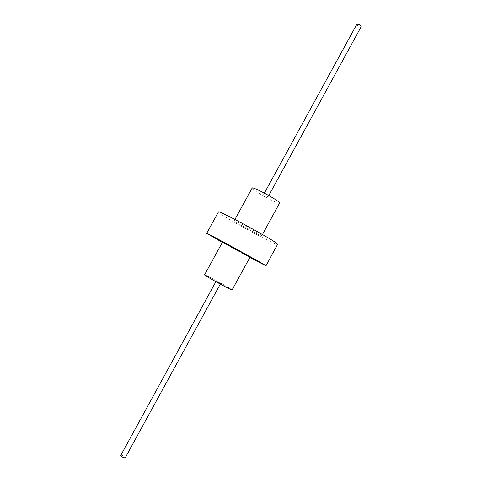 <?xml version="1.0" encoding="UTF-8"?>
<svg xmlns="http://www.w3.org/2000/svg" width="482" height="482" viewBox="0 0 482 482"><rect width="100%" height="100%" fill="white"/><g stroke="black" fill="none" stroke-linecap="round" stroke-linejoin="round"><path stroke-width="0.36" stroke-dasharray="2.41 1.81" d="M252.128 188.082L252.164 188.348C253.044 190.86 279.337 205.031 279.626 203.139M268.058 196.807L263.66 194.433L268.058 196.807M261.744 235.68C261.268 234.421 233.824 219.479 234.24 220.708L234.33 220.87C235.656 222.576 261.943 236.861 261.78 235.782L261.744 235.68M204.561 274.83L204.742 274.836C206.814 275.198 233.077 289.658 232.167 289.947M222.533 242.048L250.104 257.141M218.406 211.978L218.689 212.423C222.551 216.611 277.674 246.537 277.668 244.422M222.353 242.386L249.917 257.484M220.557 283.591L216.165 281.169L220.557 283.591M356.782 24.431C357.752 26.1 359.198 26.89 361.114 26.799M120.874 455.219C122.771 455.273 124.242 456.08 125.29 457.641M234.927 219.455L234.24 220.708M262.467 234.529L261.78 235.782M264.383 193.113L263.66 194.433M216.165 281.169L215.888 281.675M268.781 195.523L268.058 196.843M220.581 283.591L220.304 284.091"/><path stroke-width="0.72" d="M262.467 234.529L279.626 202.97C279.608 200.88 252.164 186.028 252.128 188.082L234.927 219.455M232.071 289.959C230.842 290.08 203.386 274.981 204.561 274.83L222.533 242.048L250.044 257.087L232.071 289.959M249.917 257.484L265.986 265.817L277.632 244.266C277.728 242.133 217.213 209.158 218.406 211.978L206.67 233.342L222.353 242.386M265.986 265.817L265.913 265.739C265.359 264.793 204.832 231.697 206.67 233.342M361.114 26.799L361.217 26.612C360.102 24.829 358.638 24.07 356.819 24.323L356.782 24.431M125.29 457.641L125.206 457.804C123.133 457.683 121.669 456.852 120.813 455.291L120.874 455.219M356.819 24.323L264.383 193.113M215.888 281.675L120.813 455.291M361.181 26.715L268.781 195.523M220.304 284.091L125.26 457.731"/></g></svg>
